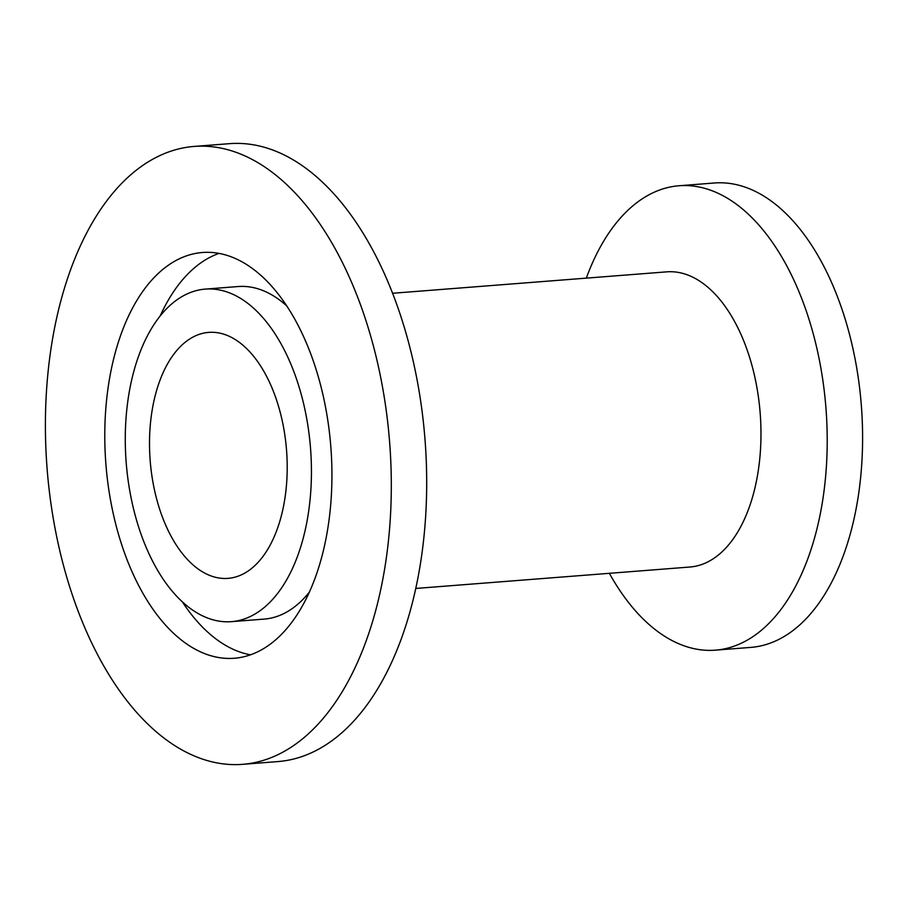 <?xml version="1.0" encoding="UTF-8"?>
<svg xmlns="http://www.w3.org/2000/svg" width="908" height="908" viewBox="0 0 908 908"><rect width="100%" height="100%" fill="white"/><g stroke="black" fill="none" stroke-linecap="round" stroke-linejoin="round"><path stroke-width="1.36" d="M151.897 411.823A123.363 68.395 -94.5 0 0 227.965 578.373A123.363 68.395 -94.5 0 0 284.817 498.946A123.363 68.395 -94.5 0 0 208.749 332.385A123.363 68.395 -94.5 0 0 151.897 411.823M609.37 573.311A232.913 129.14 -94.5 0 0 715.379 650.162L750.757 647.404A232.913 129.14 -94.5 0 0 858.083 497.436A232.913 129.14 -94.5 0 0 714.46 182.985L679.082 185.754A232.913 129.14 -94.5 0 0 586.307 278.132M715.379 650.162A232.913 129.14 -94.5 0 0 822.705 500.195A232.913 129.14 -94.5 0 0 679.082 185.754M415.75 588.452L689.898 567.023A148.038 82.072 -94.5 0 0 758.112 471.706A148.038 82.072 -94.5 0 0 666.824 271.844L392.687 293.261M242.504 764.343L277.882 761.574A309.9 171.816 -94.5 0 0 420.688 562.041A309.9 171.816 -94.5 0 0 229.588 143.657L194.21 146.426A309.9 171.816 -94.5 0 0 51.404 345.959A309.9 171.816 -94.5 0 0 242.504 764.343A309.9 171.816 -94.5 0 0 385.31 564.799A309.9 171.816 -94.5 0 0 194.21 146.426M108.722 383.528A203.506 112.83 -94.5 0 0 234.219 658.266A203.506 112.83 -94.5 0 0 327.992 527.242A203.506 112.83 -94.5 0 0 202.507 252.492A203.506 112.83 -94.5 0 0 108.722 383.528M182.508 602.083A203.506 112.83 -94.5 0 0 250.426 654.827M286.962 306.121A166.788 92.468 -94.5 0 0 238.123 286.542L205.367 289.096A166.788 92.468 -94.5 0 0 128.505 396.49A166.788 92.468 -94.5 0 0 231.358 621.662A166.788 92.468 -94.5 0 0 308.209 514.269A166.788 92.468 -94.5 0 0 205.367 289.096M231.358 621.662L264.103 619.108A166.788 92.468 -94.5 0 0 309.322 592.175M219.044 253.377A203.506 112.83 -94.5 0 0 160.148 316.029"/></g></svg>
